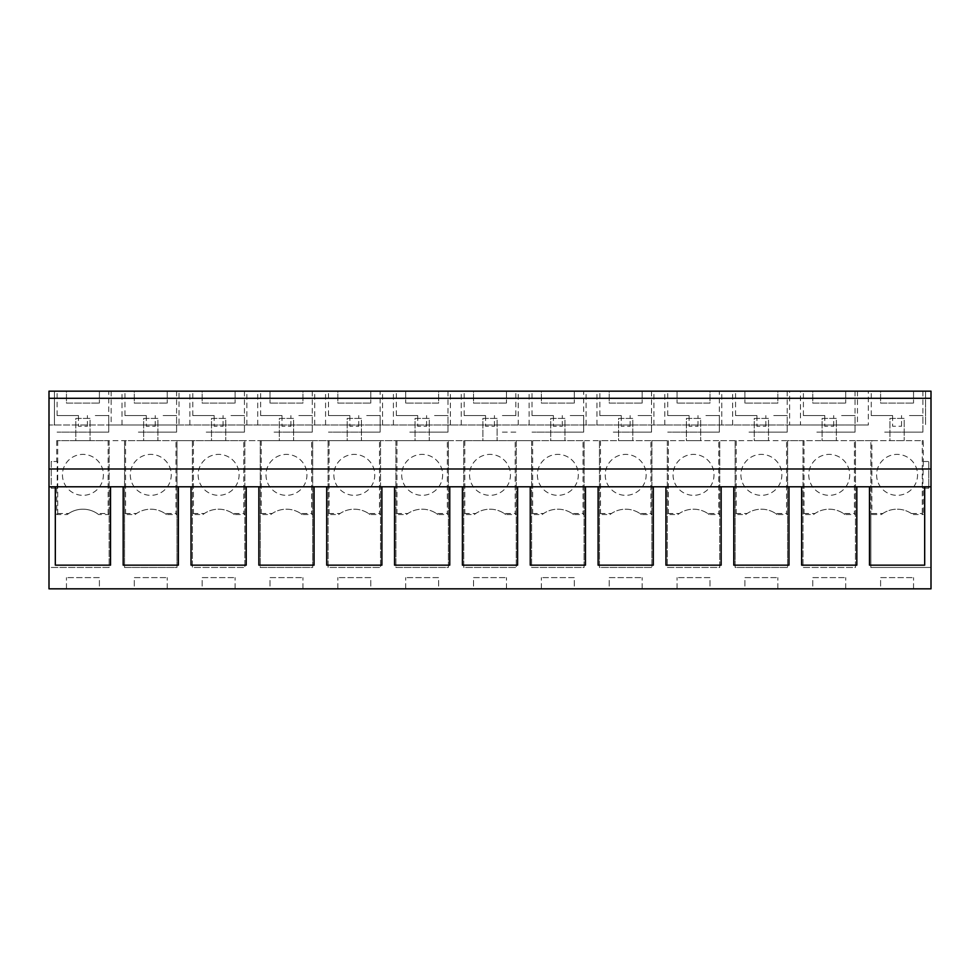 <?xml version="1.0" encoding="UTF-8"?>
<svg xmlns="http://www.w3.org/2000/svg" width="980" height="980" viewBox="0 0 980 980"><rect width="100%" height="100%" fill="white"/><g stroke="black" fill="none" stroke-linecap="round" stroke-linejoin="round"><path stroke-width="0.73" stroke-dasharray="4.9 3.68" d="M111.157 391.167L111.157 425.002L179.009 425.002L179.009 391.167L49 391.167L49 567.457L109.148 567.457L109.148 440.669L56.705 440.669L871.882 440.669L871.882 513.508L882.821 513.508L881.4 514.537L870.853 514.537L870.853 567.457L931 567.457L931 588.833L49 588.833L49 567.457L109.148 567.457L109.148 440.669L124.546 440.669L124.546 567.457L176.988 567.457L176.988 440.669L192.386 440.669L192.386 567.457L244.841 567.457L244.841 440.669L260.239 440.669L260.239 567.457L312.681 567.457L312.681 440.669L328.079 440.669L328.079 567.457L380.534 567.457L380.534 440.669L395.932 440.669L395.932 567.457L448.375 567.457L448.375 440.669L463.773 440.669L463.773 567.457L516.227 567.457L516.227 440.669L531.626 440.669L531.626 567.457L584.068 567.457L584.068 440.669L599.466 440.669L599.466 567.457L651.92 567.457L651.92 440.669L667.319 440.669L667.319 567.457L719.761 567.457L719.761 440.669L735.159 440.669L735.159 567.457L787.614 567.457L787.614 440.669L803.012 440.669L803.012 567.457L855.454 567.457L855.454 440.669L870.853 440.669L870.853 567.457L931 567.457L931 391.167L868.329 391.167L868.329 425.002L800.489 425.002L800.489 391.167L868.329 391.167M56.705 440.669L56.705 461.507L51.23 461.507L51.23 488.224L57.195 488.224L51.23 488.224L51.23 461.507L57.195 461.507L57.195 488.224M56.705 488.224L56.705 514.537L67.24 514.537A25.688 25.688 0 0 1 98.6 514.537L109.148 514.537L108.119 513.508L97.179 513.508L98.6 514.537M111.157 425.002L54.427 425.002L54.427 391.167L54.427 425.002L49 425.002L868.329 425.002M881.4 514.537A25.688 25.688 0 0 1 912.76 514.537L923.295 514.537L922.278 513.508L911.327 513.508L912.76 514.537M871.882 513.508L870.853 514.537L870.853 440.669L923.295 440.669L923.295 461.507L928.77 461.507L928.77 488.224L923.295 488.224L923.295 514.537M175.971 440.669L124.546 440.669L124.546 567.457L176.988 567.457L176.988 440.669L175.971 440.669L175.971 513.508L176.988 514.537L166.453 514.537A25.688 25.688 0 0 0 135.093 514.537L124.546 514.537L125.575 513.508L136.514 513.508A25.688 25.688 0 0 1 165.02 513.508L175.971 513.508M243.812 440.669L192.386 440.669L192.386 567.457L244.841 567.457L244.841 440.669L243.812 440.669L243.812 513.508L244.841 514.537L234.293 514.537A25.688 25.688 0 0 0 202.934 514.537L192.386 514.537L193.415 513.508L204.367 513.508A25.688 25.688 0 0 1 232.873 513.508L243.812 513.508M311.665 440.669L260.239 440.669L260.239 567.457L312.681 567.457L312.681 440.669L311.665 440.669L311.665 513.508L312.681 514.537L302.146 514.537A25.688 25.688 0 0 0 270.786 514.537L260.239 514.537L261.268 513.508L272.207 513.508A25.688 25.688 0 0 1 300.713 513.508L311.665 513.508M379.505 440.669L328.079 440.669L328.079 567.457L380.534 567.457L380.534 440.669L379.505 440.669L379.505 513.508L380.534 514.537L369.987 514.537A25.688 25.688 0 0 0 338.627 514.537L328.079 514.537L329.109 513.508L340.06 513.508A25.688 25.688 0 0 1 368.554 513.508L379.505 513.508M447.346 440.669L395.932 440.669L395.932 567.457L448.375 567.457L448.375 440.669L447.346 440.669L447.346 513.508L448.375 514.537L437.84 514.537A25.688 25.688 0 0 0 406.467 514.537L395.932 514.537L396.961 513.508L407.901 513.508A25.688 25.688 0 0 1 436.406 513.508L447.346 513.508M515.198 440.669L463.773 440.669L463.773 567.457L516.227 567.457L516.227 440.669L515.198 440.669L515.198 513.508L516.227 514.537L505.68 514.537A25.688 25.688 0 0 0 474.32 514.537L463.773 514.537L464.802 513.508L475.753 513.508A25.688 25.688 0 0 1 504.247 513.508L515.198 513.508M583.039 440.669L531.626 440.669L531.626 567.457L584.068 567.457L584.068 440.669L583.039 440.669L583.039 513.508L584.068 514.537L573.533 514.537A25.688 25.688 0 0 0 542.161 514.537L531.626 514.537L532.654 513.508L543.594 513.508A25.688 25.688 0 0 1 572.1 513.508L583.039 513.508M650.892 440.669L599.466 440.669L599.466 567.457L651.92 567.457L651.92 440.669L650.892 440.669L650.892 513.508L651.92 514.537L641.373 514.537A25.688 25.688 0 0 0 610.013 514.537L599.466 514.537L600.495 513.508L611.447 513.508A25.688 25.688 0 0 1 639.94 513.508L650.892 513.508M718.732 440.669L667.319 440.669L667.319 567.457L719.761 567.457L719.761 440.669L718.732 440.669L718.732 513.508L719.761 514.537L709.214 514.537A25.688 25.688 0 0 0 677.854 514.537L667.319 514.537L668.336 513.508L679.287 513.508A25.688 25.688 0 0 1 707.793 513.508L718.732 513.508M786.585 440.669L735.159 440.669L735.159 567.457L787.614 567.457L787.614 440.669L786.585 440.669L786.585 513.508L787.614 514.537L777.067 514.537A25.688 25.688 0 0 0 745.707 514.537L735.159 514.537L736.188 513.508L747.128 513.508A25.688 25.688 0 0 1 775.633 513.508L786.585 513.508M854.425 440.669L803.012 440.669L803.012 567.457L855.454 567.457L855.454 440.669L854.425 440.669L854.425 513.508L855.454 514.537L844.907 514.537A25.688 25.688 0 0 0 813.547 514.537L803.012 514.537L804.029 513.508L814.98 513.508A25.688 25.688 0 0 1 843.486 513.508L854.425 513.508M99.397 588.833L66.456 588.833L99.397 588.833L99.397 577.612L66.456 577.612L99.397 577.612L99.397 588.833M710.01 588.833L677.07 588.833L710.01 588.833L710.01 577.612L677.07 577.612L710.01 577.612L710.01 588.833M744.91 588.833L777.851 588.833L744.91 588.833L744.91 577.612L777.851 577.612L744.91 577.612L744.91 588.833M269.99 588.833L302.93 588.833L269.99 588.833L269.99 577.612L302.93 577.612L269.99 577.612L269.99 588.833M370.783 588.833L337.83 588.833L370.783 588.833L370.783 577.612L337.83 577.612L370.783 577.612L370.783 588.833M134.297 588.833L167.237 588.833L134.297 588.833L134.297 577.612L167.237 577.612L134.297 577.612L134.297 588.833M202.15 588.833L235.09 588.833L202.15 588.833L202.15 577.612L235.09 577.612L202.15 577.612L202.15 588.833M574.317 588.833L541.377 588.833L574.317 588.833L574.317 577.612L541.377 577.612L574.317 577.612L574.317 588.833M609.217 588.833L642.17 588.833L609.217 588.833L609.217 577.612L642.17 577.612L609.217 577.612L609.217 588.833M438.624 588.833L405.683 588.833L438.624 588.833L438.624 577.612L405.683 577.612L438.624 577.612L438.624 588.833M473.524 588.833L506.476 588.833L473.524 588.833L473.524 577.612L506.476 577.612L473.524 577.612L473.524 588.833M812.763 588.833L845.703 588.833L812.763 588.833L812.763 577.612L845.703 577.612L812.763 577.612L812.763 588.833M880.604 588.833L913.544 588.833L880.604 588.833L880.604 577.612L913.544 577.612L880.604 577.612L880.604 588.833M49 468.991L931 468.991M179.009 425.002L789.623 425.002L789.623 391.167L800.489 391.167M789.623 391.167L179.009 391.167M66.456 391.167L99.397 391.167L66.456 391.167L66.456 403.099L99.397 403.099L66.456 403.099L66.456 391.167M138.388 391.167L176.596 391.167L138.388 391.167M134.297 391.167L167.237 391.167L134.297 391.167L134.297 403.099L167.237 403.099L134.297 403.099L134.297 391.167M206.241 391.167L244.436 391.167L206.241 391.167M202.15 391.167L235.09 391.167L202.15 391.167L202.15 403.099L235.09 403.099L202.15 403.099L202.15 391.167M366.692 391.167L328.484 391.167L366.692 391.167M302.93 391.167L269.99 391.167L302.93 391.167L302.93 403.099L269.99 403.099L302.93 403.099L302.93 391.167M409.775 391.167L447.97 391.167L409.775 391.167M609.217 391.167L642.17 391.167L609.217 391.167L609.217 403.099L642.17 403.099L609.217 403.099L609.217 391.167M541.377 391.167L574.317 391.167L541.377 391.167L541.377 403.099L574.317 403.099L541.377 403.099L541.377 391.167M812.763 391.167L845.703 391.167L812.763 391.167L812.763 403.099L845.703 403.099L812.763 403.099L812.763 391.167M337.83 391.167L370.783 391.167L337.83 391.167L337.83 403.099L370.783 403.099L337.83 403.099L337.83 391.167M705.918 391.167L667.723 391.167L705.918 391.167M274.082 391.167L312.277 391.167L274.082 391.167M502.385 391.167L464.177 391.167L502.385 391.167M438.624 391.167L405.683 391.167L438.624 391.167L438.624 403.099L405.683 403.099L438.624 403.099L438.624 391.167M777.851 391.167L744.91 391.167L777.851 391.167L777.851 403.099L744.91 403.099L777.851 403.099L777.851 391.167M749.002 391.167L787.21 391.167L749.002 391.167M710.01 391.167L677.07 391.167L710.01 391.167L710.01 403.099L677.07 403.099L710.01 403.099L710.01 391.167M473.524 391.167L506.476 391.167L473.524 391.167L473.524 403.099L506.476 403.099L473.524 403.099L473.524 391.167M816.855 391.167L855.05 391.167L816.855 391.167M570.225 391.167L532.03 391.167L570.225 391.167M880.604 391.167L913.544 391.167L880.604 391.167L880.604 403.099L913.544 403.099L880.604 403.099L880.604 391.167M884.695 391.167L922.903 391.167L884.695 391.167M95.305 391.167L57.097 391.167L95.305 391.167M613.309 391.167L651.516 391.167L613.309 391.167M789.623 425.002L800.489 425.002M822.11 440.669L836.357 440.669L822.11 440.669L822.11 418.411L836.357 418.411L836.357 440.669L836.357 418.411L822.11 418.411L822.11 440.669M754.257 440.669L768.504 440.669L754.257 440.669L754.257 418.411L768.504 418.411L768.504 440.669L768.504 418.411L754.257 418.411L754.257 440.669M686.417 440.669L700.663 440.669L686.417 440.669L686.417 418.411L700.663 418.411L700.663 440.669L700.663 418.411L686.417 418.411L686.417 440.669M618.564 440.669L632.811 440.669L618.564 440.669L618.564 418.411L632.811 418.411L632.811 440.669L632.811 418.411L618.564 418.411L618.564 440.669M550.723 440.669L564.97 440.669L550.723 440.669L550.723 418.411L564.97 418.411L564.97 440.669L564.97 418.411L550.723 418.411L550.723 440.669M482.883 440.669L497.117 440.669L482.883 440.669L482.883 418.411L497.117 418.411L497.117 440.669L497.117 418.411L482.883 418.411L482.883 440.669M415.03 440.669L429.277 440.669L415.03 440.669L415.03 418.411L429.277 418.411L429.277 440.669L429.277 418.411L415.03 418.411L415.03 440.669M347.19 440.669L361.436 440.669L347.19 440.669L347.19 418.411L361.436 418.411L361.436 440.669L361.436 418.411L347.19 418.411L347.19 440.669M279.337 440.669L293.584 440.669L279.337 440.669L279.337 418.411L293.584 418.411L293.584 440.669L293.584 418.411L279.337 418.411L279.337 440.669M211.496 440.669L225.743 440.669L211.496 440.669L211.496 418.411L225.743 418.411L225.743 440.669L225.743 418.411L211.496 418.411L211.496 440.669M143.644 440.669L157.89 440.669L143.644 440.669L143.644 418.411L157.89 418.411L157.89 440.669L157.89 418.411L143.644 418.411L143.644 440.669M75.803 440.669L90.05 440.669L75.803 440.669L75.803 418.411L90.05 418.411L90.05 440.669L90.05 418.411L75.803 418.411L75.803 440.669M57.722 440.669L57.722 513.508L56.705 514.537M57.722 513.508L68.674 513.508L67.24 514.537M68.674 513.508A25.688 25.688 0 0 1 97.179 513.508M882.821 513.508A25.688 25.688 0 0 1 911.327 513.508M923.295 461.507L922.805 488.224L928.77 488.224L928.77 461.507L922.805 461.507M923.295 440.669L922.278 440.669L922.278 513.508M871.882 440.669L922.278 440.669M889.95 440.669L904.197 440.669L889.95 440.669L889.95 418.411L904.197 418.411L904.197 440.669L904.197 418.411L889.95 418.411L889.95 440.669M108.119 440.669L108.119 513.508M125.575 440.669L125.575 513.508M193.415 440.669L193.415 513.508M261.268 440.669L261.268 513.508M329.109 440.669L329.109 513.508M396.961 440.669L396.961 513.508M464.802 440.669L464.802 513.508M532.654 440.669L532.654 513.508M600.495 440.669L600.495 513.508M668.336 440.669L668.336 513.508M736.188 440.669L736.188 513.508M804.029 440.669L804.029 513.508M925.573 391.167L925.573 425.002L925.573 391.167M66.456 588.833L66.456 577.612L66.456 588.833M677.07 588.833L677.07 577.612L677.07 588.833M777.851 588.833L777.851 577.612L777.851 588.833M302.93 588.833L302.93 577.612L302.93 588.833M337.83 588.833L337.83 577.612L337.83 588.833M167.237 588.833L167.237 577.612L167.237 588.833M235.09 588.833L235.09 577.612L235.09 588.833M541.377 588.833L541.377 577.612L541.377 588.833M642.17 588.833L642.17 577.612L642.17 588.833M405.683 588.833L405.683 577.612L405.683 588.833M506.476 588.833L506.476 577.612L506.476 588.833M845.703 588.833L845.703 577.612L845.703 588.833M913.544 588.833L913.544 577.612L913.544 588.833M856.826 486.791L856.826 565.154L801.628 565.154L801.628 486.791L856.826 486.791M788.986 486.791L788.986 565.154L733.787 565.154L733.787 486.791L788.986 486.791M721.145 486.791L721.145 565.154L665.935 565.154L665.935 486.791L721.145 486.791M653.293 486.791L653.293 565.154L598.094 565.154L598.094 486.791L653.293 486.791M585.452 486.791L585.452 565.154L530.241 565.154L530.241 486.791L585.452 486.791M517.599 486.791L517.599 565.154L462.401 565.154L462.401 486.791L517.599 486.791M449.759 486.791L449.759 565.154L394.548 565.154L394.548 486.791L449.759 486.791M381.906 486.791L381.906 565.154L326.707 565.154L326.707 486.791L381.906 486.791M314.066 486.791L314.066 565.154L258.855 565.154L258.855 486.791L314.066 486.791M246.213 486.791L246.213 565.154L191.014 565.154L191.014 486.791L246.213 486.791M178.372 486.791L178.372 565.154L123.174 565.154L123.174 486.791L178.372 486.791M110.52 486.791L110.52 565.154L55.321 565.154L55.321 486.791L110.52 486.791M924.679 486.791L924.679 565.154L869.481 565.154L869.481 486.791L924.679 486.791M857.463 391.167L857.463 425.002M732.636 425.002L732.636 391.167M721.782 425.002L721.782 391.167M664.795 425.002L664.795 391.167M653.93 425.002L653.93 391.167M596.943 425.002L596.943 391.167M586.089 425.002L586.089 391.167M529.102 425.002L529.102 391.167M518.236 425.002L518.236 391.167M461.249 425.002L461.249 391.167M450.396 425.002L450.396 391.167M393.409 425.002L393.409 391.167M382.543 425.002L382.543 391.167M325.568 425.002L325.568 391.167M314.702 425.002L314.702 391.167M257.716 425.002L257.716 391.167M246.85 425.002L246.85 391.167M189.875 425.002L189.875 391.167M122.022 425.002L122.022 391.167M99.397 391.167L99.397 403.099L99.397 391.167M138.388 432.131L176.596 432.131L138.388 432.131M167.237 391.167L167.237 403.099L167.237 391.167M206.241 432.131L244.436 432.131L206.241 432.131M235.09 391.167L235.09 403.099L235.09 391.167M366.692 432.131L328.484 432.131L380.13 432.131L366.692 432.131L380.13 432.131L380.13 391.167M269.99 391.167L269.99 403.099L269.99 391.167M409.775 432.131L447.97 432.131L409.775 432.131M642.17 391.167L642.17 403.099L642.17 391.167M574.317 391.167L574.317 403.099L574.317 391.167M845.703 391.167L845.703 403.099L845.703 391.167M370.783 391.167L370.783 403.099L370.783 391.167M705.918 432.131L667.723 432.131L719.357 432.131L705.918 432.131L719.357 432.131L719.357 391.167M274.082 432.131L312.277 432.131L274.082 432.131M502.385 432.131L515.811 432.131M405.683 391.167L405.683 403.099L405.683 391.167M744.91 391.167L744.91 403.099L744.91 391.167M749.002 432.131L787.21 432.131L749.002 432.131M677.07 391.167L677.07 403.099L677.07 391.167M506.476 391.167L506.476 403.099L506.476 391.167M816.855 432.131L855.05 432.131L816.855 432.131M570.225 432.131L532.03 432.131L583.663 432.131L570.225 432.131L583.663 432.131L583.663 391.167M913.544 391.167L913.544 403.099L913.544 391.167M884.695 432.131L922.903 432.131L884.695 432.131M95.305 432.131L57.097 432.131L108.743 432.131L95.305 432.131L108.743 432.131L108.743 391.167M613.309 432.131L651.516 432.131L613.309 432.131M819.415 492.83A20.482 20.482 0 0 1 811.256 465.047A20.482 20.482 0 0 1 839.052 456.888A20.482 20.482 0 0 1 847.198 484.684A20.482 20.482 0 0 1 819.415 492.83A20.482 20.482 0 0 1 811.256 465.047A20.482 20.482 0 0 1 839.052 456.888A20.482 20.482 0 0 1 847.198 484.684A20.482 20.482 0 0 1 819.415 492.83M751.562 492.83A20.482 20.482 0 0 1 743.416 465.047A20.482 20.482 0 0 1 771.199 456.888A20.482 20.482 0 0 1 779.357 484.684A20.482 20.482 0 0 1 751.562 492.83A20.482 20.482 0 0 1 743.416 465.047A20.482 20.482 0 0 1 771.199 456.888A20.482 20.482 0 0 1 779.357 484.684A20.482 20.482 0 0 1 751.562 492.83M683.721 492.83A20.482 20.482 0 0 1 675.563 465.047A20.482 20.482 0 0 1 703.358 456.888A20.482 20.482 0 0 1 711.505 484.684A20.482 20.482 0 0 1 683.721 492.83A20.482 20.482 0 0 1 675.563 465.047A20.482 20.482 0 0 1 703.358 456.888A20.482 20.482 0 0 1 711.505 484.684A20.482 20.482 0 0 1 683.721 492.83M615.869 492.83A20.482 20.482 0 0 1 607.723 465.047A20.482 20.482 0 0 1 635.505 456.888A20.482 20.482 0 0 1 643.664 484.684A20.482 20.482 0 0 1 615.869 492.83A20.482 20.482 0 0 1 607.723 465.047A20.482 20.482 0 0 1 635.505 456.888A20.482 20.482 0 0 1 643.664 484.684A20.482 20.482 0 0 1 615.869 492.83M548.028 492.83A20.482 20.482 0 0 1 539.87 465.047A20.482 20.482 0 0 1 567.665 456.888A20.482 20.482 0 0 1 575.824 484.684A20.482 20.482 0 0 1 548.028 492.83A20.482 20.482 0 0 1 539.87 465.047A20.482 20.482 0 0 1 567.665 456.888A20.482 20.482 0 0 1 575.824 484.684A20.482 20.482 0 0 1 548.028 492.83M480.188 492.83A20.482 20.482 0 0 1 472.029 465.047A20.482 20.482 0 0 1 499.812 456.888A20.482 20.482 0 0 1 507.971 484.684A20.482 20.482 0 0 1 480.188 492.83A20.482 20.482 0 0 1 472.029 465.047A20.482 20.482 0 0 1 499.812 456.888A20.482 20.482 0 0 1 507.971 484.684A20.482 20.482 0 0 1 480.188 492.83M412.335 492.83A20.482 20.482 0 0 1 404.177 465.047A20.482 20.482 0 0 1 431.972 456.888A20.482 20.482 0 0 1 440.13 484.684A20.482 20.482 0 0 1 412.335 492.83A20.482 20.482 0 0 1 404.177 465.047A20.482 20.482 0 0 1 431.972 456.888A20.482 20.482 0 0 1 440.13 484.684A20.482 20.482 0 0 1 412.335 492.83M344.495 492.83A20.482 20.482 0 0 1 336.336 465.047A20.482 20.482 0 0 1 364.131 456.888A20.482 20.482 0 0 1 372.277 484.684A20.482 20.482 0 0 1 344.495 492.83A20.482 20.482 0 0 1 336.336 465.047A20.482 20.482 0 0 1 364.131 456.888A20.482 20.482 0 0 1 372.277 484.684A20.482 20.482 0 0 1 344.495 492.83M276.642 492.83A20.482 20.482 0 0 1 268.496 465.047A20.482 20.482 0 0 1 296.279 456.888A20.482 20.482 0 0 1 304.437 484.684A20.482 20.482 0 0 1 276.642 492.83A20.482 20.482 0 0 1 268.496 465.047A20.482 20.482 0 0 1 296.279 456.888A20.482 20.482 0 0 1 304.437 484.684A20.482 20.482 0 0 1 276.642 492.83M208.801 492.83A20.482 20.482 0 0 1 200.643 465.047A20.482 20.482 0 0 1 228.438 456.888A20.482 20.482 0 0 1 236.584 484.684A20.482 20.482 0 0 1 208.801 492.83A20.482 20.482 0 0 1 200.643 465.047A20.482 20.482 0 0 1 228.438 456.888A20.482 20.482 0 0 1 236.584 484.684A20.482 20.482 0 0 1 208.801 492.83M140.949 492.83A20.482 20.482 0 0 1 132.802 465.047A20.482 20.482 0 0 1 160.585 456.888A20.482 20.482 0 0 1 168.744 484.684A20.482 20.482 0 0 1 140.949 492.83A20.482 20.482 0 0 1 132.802 465.047A20.482 20.482 0 0 1 160.585 456.888A20.482 20.482 0 0 1 168.744 484.684A20.482 20.482 0 0 1 140.949 492.83M73.108 492.83A20.482 20.482 0 0 1 64.95 465.047A20.482 20.482 0 0 1 92.745 456.888A20.482 20.482 0 0 1 100.891 484.684A20.482 20.482 0 0 1 73.108 492.83A20.482 20.482 0 0 1 64.95 465.047A20.482 20.482 0 0 1 92.745 456.888A20.482 20.482 0 0 1 100.891 484.684A20.482 20.482 0 0 1 73.108 492.83M887.255 492.83A20.482 20.482 0 0 1 879.109 465.047A20.482 20.482 0 0 1 906.892 456.888A20.482 20.482 0 0 1 915.051 484.684A20.482 20.482 0 0 1 887.255 492.83A20.482 20.482 0 0 1 879.109 465.047A20.482 20.482 0 0 1 906.892 456.888A20.482 20.482 0 0 1 915.051 484.684A20.482 20.482 0 0 1 887.255 492.83M136.514 513.508L135.093 514.537M165.02 513.508L166.453 514.537M204.367 513.508L202.934 514.537M232.873 513.508L234.293 514.537M272.207 513.508L270.786 514.537M300.713 513.508L302.146 514.537M340.06 513.508L338.627 514.537M368.554 513.508L369.987 514.537M407.901 513.508L406.467 514.537M436.406 513.508L437.84 514.537M475.753 513.508L474.32 514.537M504.247 513.508L505.68 514.537M543.594 513.508L542.161 514.537M572.1 513.508L573.533 514.537M611.447 513.508L610.013 514.537M639.94 513.508L641.373 514.537M679.287 513.508L677.854 514.537M707.793 513.508L709.214 514.537M747.128 513.508L745.707 514.537M775.633 513.508L777.067 514.537M814.98 513.508L813.547 514.537M843.486 513.508L844.907 514.537M95.305 415.569L108.743 415.569L95.305 415.569M78.474 415.569L57.097 415.569L78.474 415.569L78.474 426.251L87.379 426.251L78.474 426.251L78.474 415.569M87.379 426.251L87.379 415.569L87.379 426.251M176.596 391.167L176.596 432.131L163.146 432.131M163.146 415.569L176.596 415.569L163.146 415.569M146.314 415.569L124.95 415.569L146.314 415.569L146.314 426.251L155.22 426.251L146.314 426.251L146.314 415.569M155.22 426.251L155.22 415.569L155.22 426.251M244.436 391.167L244.436 432.131L230.998 432.131M230.998 415.569L244.436 415.569L230.998 415.569M214.167 415.569L192.791 415.569L214.167 415.569L214.167 426.251L223.073 426.251L214.167 426.251L214.167 415.569M223.073 426.251L223.073 415.569L223.073 426.251M312.277 391.167L312.277 432.131L298.839 432.131M298.839 415.569L312.277 415.569L298.839 415.569M282.007 415.569L260.643 415.569L282.007 415.569L282.007 426.251L290.913 426.251L282.007 426.251L282.007 415.569M290.913 426.251L290.913 415.569L290.913 426.251M366.692 415.569L380.13 415.569L366.692 415.569M349.86 415.569L328.484 415.569L349.86 415.569L349.86 426.251L358.754 426.251L349.86 426.251L349.86 415.569M358.754 426.251L358.754 415.569L358.754 426.251M447.97 391.167L447.97 432.131L434.532 432.131M434.532 415.569L447.97 415.569L434.532 415.569M417.701 415.569L396.337 415.569L417.701 415.569L417.701 426.251L426.606 426.251L417.701 426.251L417.701 415.569M426.606 426.251L426.606 415.569L426.606 426.251M502.385 415.569L515.823 415.569L502.385 415.569M485.553 415.569L464.177 415.569L485.553 415.569L485.553 426.251L494.447 426.251L485.553 426.251L485.553 415.569M494.447 426.251L494.447 415.569L494.447 426.251M570.225 415.569L583.663 415.569L570.225 415.569M553.394 415.569L532.03 415.569L553.394 415.569L553.394 426.251L562.299 426.251L553.394 426.251L553.394 415.569M562.299 426.251L562.299 415.569L562.299 426.251M651.516 391.167L651.516 432.131L638.066 432.131M638.066 415.569L651.516 415.569L638.066 415.569M621.247 415.569L599.87 415.569L621.247 415.569L621.247 426.251L630.14 426.251L621.247 426.251L621.247 415.569M630.14 426.251L630.14 415.569L630.14 426.251M705.918 415.569L719.357 415.569L705.918 415.569M689.087 415.569L667.723 415.569L689.087 415.569L689.087 426.251L697.993 426.251L689.087 426.251L689.087 415.569M697.993 426.251L697.993 415.569L697.993 426.251M787.21 391.167L787.21 432.131L773.759 432.131M773.759 415.569L787.21 415.569L773.759 415.569M756.928 415.569L735.564 415.569L756.928 415.569L756.928 426.251L765.833 426.251L756.928 426.251L756.928 415.569M765.833 426.251L765.833 415.569L765.833 426.251M855.05 391.167L855.05 432.131L841.612 432.131M841.612 415.569L855.05 415.569L841.612 415.569M824.78 415.569L803.404 415.569L824.78 415.569L824.78 426.251L833.686 426.251L824.78 426.251L824.78 415.569M833.686 426.251L833.686 415.569L833.686 426.251M922.903 391.167L922.903 432.131L909.452 432.131M909.452 415.569L922.903 415.569L909.452 415.569M892.621 415.569L871.257 415.569L892.621 415.569L892.621 426.251L901.527 426.251L892.621 426.251L892.621 415.569M901.527 426.251L901.527 415.569L901.527 426.251M124.95 415.569L124.95 391.167M192.791 415.569L192.791 391.167M328.484 415.569L328.484 391.167M396.337 415.569L396.337 391.167M667.723 415.569L667.723 391.167M260.643 415.569L260.643 391.167M464.177 415.569L464.177 391.167M515.823 415.569L515.823 391.167M735.564 415.569L735.564 391.167M803.404 415.569L803.404 391.167M532.03 415.569L532.03 391.167M871.257 415.569L871.257 391.167M57.097 415.569L57.097 391.167M599.87 415.569L599.87 391.167M108.743 432.131L108.743 415.569M176.596 432.131L176.596 415.569M244.436 432.131L244.436 415.569M312.277 432.131L312.277 415.569M380.13 432.131L380.13 415.569M447.97 432.131L447.97 415.569M583.663 432.131L583.663 415.569M651.516 432.131L651.516 415.569M719.357 432.131L719.357 415.569M787.21 432.131L787.21 415.569M855.05 432.131L855.05 415.569M922.903 432.131L922.903 415.569"/><path stroke-width="1.47" d="M49 486.791L49 588.833L931 588.833L931 468.991L49 468.991L49 486.791L55.321 486.791L55.321 565.154L110.52 565.154L110.52 486.791L123.174 486.791L123.174 565.154L178.372 565.154L178.372 486.791L191.014 486.791L191.014 565.154L246.213 565.154L246.213 486.791L258.855 486.791L258.855 565.154L314.066 565.154L314.066 486.791L326.707 486.791L326.707 565.154L381.906 565.154L381.906 486.791L394.548 486.791L394.548 565.154L449.759 565.154L449.759 486.791L462.401 486.791L462.401 565.154L517.599 565.154L517.599 486.791L530.241 486.791L530.241 565.154L585.452 565.154L585.452 486.791L598.094 486.791L598.094 565.154L653.293 565.154L653.293 486.791L665.935 486.791L665.935 565.154L721.145 565.154L721.145 486.791L733.787 486.791L733.787 565.154L788.986 565.154L788.986 486.791L801.628 486.791L801.628 565.154L856.826 565.154L856.826 486.791L869.481 486.791L869.481 565.154L924.679 565.154L924.679 486.791L931 486.791M49 398.297L49 468.991L931 468.991L931 391.167L49 391.167L49 398.297L931 398.297M110.52 486.791L55.321 486.791L110.52 486.791M178.372 486.791L123.174 486.791L178.372 486.791M246.213 486.791L191.014 486.791L246.213 486.791M314.066 486.791L258.855 486.791L314.066 486.791M381.906 486.791L326.707 486.791L381.906 486.791M449.759 486.791L394.548 486.791L449.759 486.791M517.599 486.791L462.401 486.791L517.599 486.791M585.452 486.791L530.241 486.791L585.452 486.791M653.293 486.791L598.094 486.791L653.293 486.791M721.145 486.791L665.935 486.791L721.145 486.791M788.986 486.791L733.787 486.791L788.986 486.791M856.826 486.791L801.628 486.791L856.826 486.791M924.679 486.791L869.481 486.791L924.679 486.791"/></g></svg>
